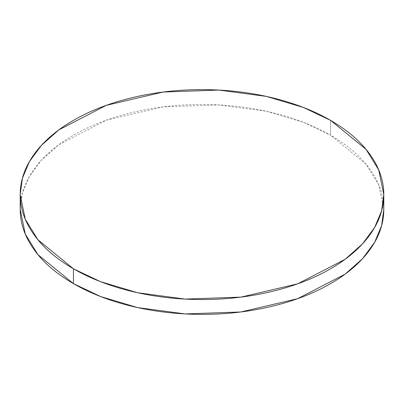 <?xml version="1.0" encoding="UTF-8"?>
<svg xmlns="http://www.w3.org/2000/svg" width="404" height="404" viewBox="0 0 404 404"><rect width="100%" height="100%" fill="white"/><g stroke="black" fill="none" stroke-linecap="round" stroke-linejoin="round"><path stroke-width="0.3" stroke-dasharray="2.02 1.52" d="M383.8 209.423L378.735 184.82L366.049 164.186L330.553 135.204L330.553 120.362L330.553 135.204L303.46 122.326L266.443 111.277L218.842 104.914L163.115 106.888L106.328 120.17L58.853 144.718L41.546 160.075L29.381 176.487L22.392 193.173L20.2 209.423C20.2 195.506 24.811 182.113 34.037 169.256C43.263 156.393 56.403 145.046 73.447 135.204C90.496 125.361 110.156 117.776 132.426 112.448C154.702 107.126 177.891 104.459 202 104.459C226.109 104.459 249.298 107.126 271.574 112.448C293.844 117.776 313.504 125.361 330.553 135.204C347.597 145.046 360.737 156.393 369.963 169.256C379.189 182.113 383.8 195.506 383.8 209.423"/><path stroke-width="0.61" d="M330.553 120.362L366.049 149.344L378.735 169.978L383.8 194.577L381.608 210.827L374.619 227.513L362.454 243.925L345.147 259.282L297.672 283.83L240.885 297.112L185.158 299.086L137.557 292.723L100.54 281.674L73.447 268.796L73.447 283.638L100.54 296.516L137.557 307.57L185.158 313.933L240.885 311.954L297.672 298.672L345.147 274.124L362.454 258.772L374.619 242.355L381.608 225.669L383.8 209.423C383.8 223.341 379.189 236.729 369.963 249.591C360.737 262.449 347.597 273.801 330.553 283.638C313.504 293.481 293.844 301.066 271.574 306.394C249.298 311.721 226.109 314.383 202 314.383C177.891 314.383 154.702 311.721 132.426 306.394C110.156 301.066 90.496 293.481 73.447 283.638L73.447 268.796L37.951 239.814L25.265 219.18L20.2 194.577L22.392 178.331L29.381 161.645L41.546 145.228L58.853 129.876L106.328 105.328L163.115 92.046L218.842 90.067L266.443 96.43L303.46 107.484L330.553 120.362C347.597 130.199 360.737 141.552 369.963 154.409C379.189 167.271 383.8 180.659 383.8 194.577C383.8 208.494 379.189 221.887 369.963 234.744C360.737 247.607 347.597 258.954 330.553 268.796C313.504 278.639 293.844 286.224 271.574 291.552C249.298 296.874 226.109 299.541 202 299.541C177.891 299.541 154.702 296.874 132.426 291.552C110.156 286.224 90.496 278.639 73.447 268.796C56.403 258.954 43.263 247.607 34.037 234.744C24.811 221.887 20.2 208.494 20.2 194.577C20.2 180.659 24.811 167.271 34.037 154.409C43.263 141.552 56.403 130.199 73.447 120.362C90.496 110.519 110.156 102.934 132.426 97.606C154.702 92.279 177.891 89.617 202 89.617C226.109 89.617 249.298 92.279 271.574 97.606C293.844 102.934 313.504 110.519 330.553 120.362M20.2 209.423L25.265 234.022L37.951 254.656L73.447 283.638C56.403 273.801 43.263 262.449 34.037 249.591C24.811 236.729 20.2 223.341 20.2 209.423L20.2 194.577M383.8 194.577L383.8 209.423"/></g></svg>
